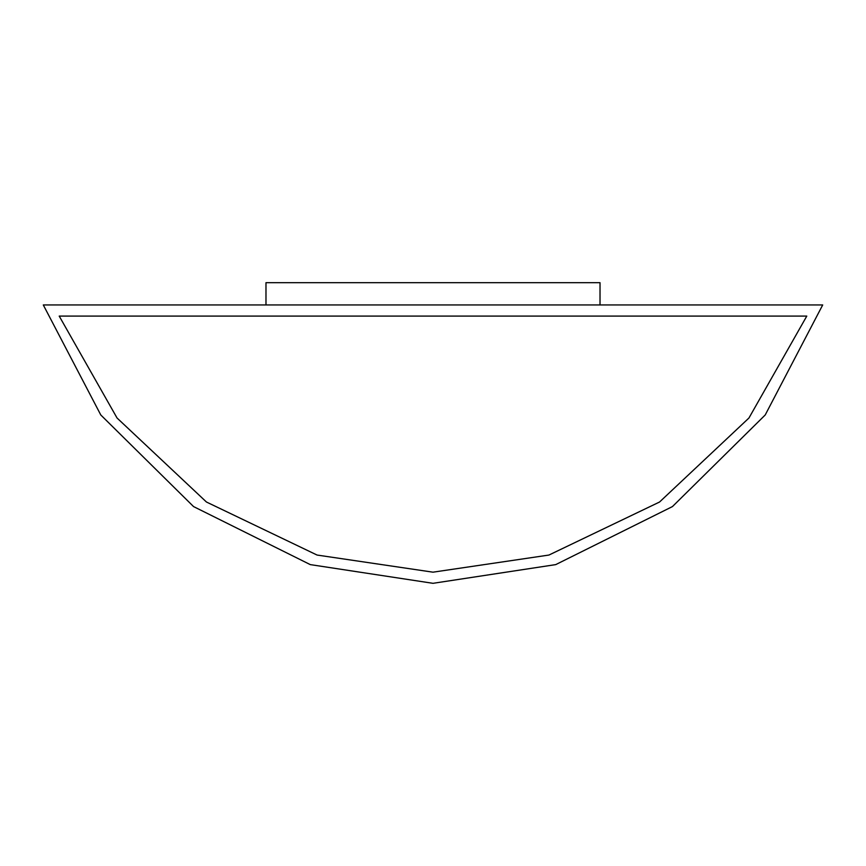 <?xml version="1.0" encoding="UTF-8"?>
<svg xmlns="http://www.w3.org/2000/svg" width="866" height="866" viewBox="0 0 866 866"><rect width="100%" height="100%" fill="white"/><g stroke="black" fill="none" stroke-linecap="round" stroke-linejoin="round"><path stroke-width="0.65" stroke-dasharray="4.33 3.25" d="M806.787 316.09L748.949 418.007L659.546 502.02L548.925 555.052L433 572.177L548.925 555.052L659.546 502.02L748.949 418.007L806.787 316.09L59.213 316.09L806.787 316.09L59.213 316.09L117.051 418.007L206.454 502.02L317.075 555.052L433 572.177L317.075 555.052L206.454 502.02L117.051 418.007L59.213 316.09L117.051 418.007L206.454 502.02L317.075 555.052L433 572.177L548.925 555.052L659.546 502.02L748.949 418.007L806.787 316.09L59.213 316.09L117.051 418.007L206.454 502.02L317.075 555.052L433 572.177L548.925 555.052L659.546 502.02L748.949 418.007L806.787 316.09L748.949 418.007L659.546 502.02L548.925 555.052L433 572.177L317.075 555.052L206.454 502.02L117.051 418.007L59.213 316.09L806.787 316.09M43.3 304.951L100.792 414.976L193.551 506.578L310.277 564.61L433 583.316L555.723 564.61L672.449 506.578L765.208 414.976L822.7 304.951L43.3 304.951L822.7 304.951L765.208 414.976L672.449 506.578L555.723 564.61L433 583.316L310.277 564.61L193.551 506.578L100.792 414.976L43.3 304.951M265.981 304.951L600.019 304.951L265.981 304.951L265.981 282.684L600.019 282.684L600.019 304.951L265.981 304.951L600.019 304.951L600.019 282.684L265.981 282.684L265.981 304.951"/><path stroke-width="1.3" d="M433 583.316L310.277 564.61L193.551 506.578L100.792 414.976L43.3 304.951L822.7 304.951L765.208 414.976L672.449 506.578L555.723 564.61L433 583.316L555.723 564.61L672.449 506.578L765.208 414.976L822.7 304.951L43.3 304.951L100.792 414.976L193.551 506.578L310.277 564.61L433 583.316M806.787 316.09L748.949 418.007L659.546 502.02L548.925 555.052L433 572.177L548.925 555.052L659.546 502.02L748.949 418.007L806.787 316.09L59.213 316.09L806.787 316.09L748.949 418.007L659.546 502.02L548.925 555.052L433 572.177L317.075 555.052L206.454 502.02L117.051 418.007L59.213 316.09L117.051 418.007L206.454 502.02L317.075 555.052L433 572.177L317.075 555.052L206.454 502.02L117.051 418.007L59.213 316.09L806.787 316.09M265.981 304.951L265.981 282.684L265.981 304.951M600.019 304.951L600.019 282.684L265.981 282.684L600.019 282.684L600.019 304.951"/></g></svg>
